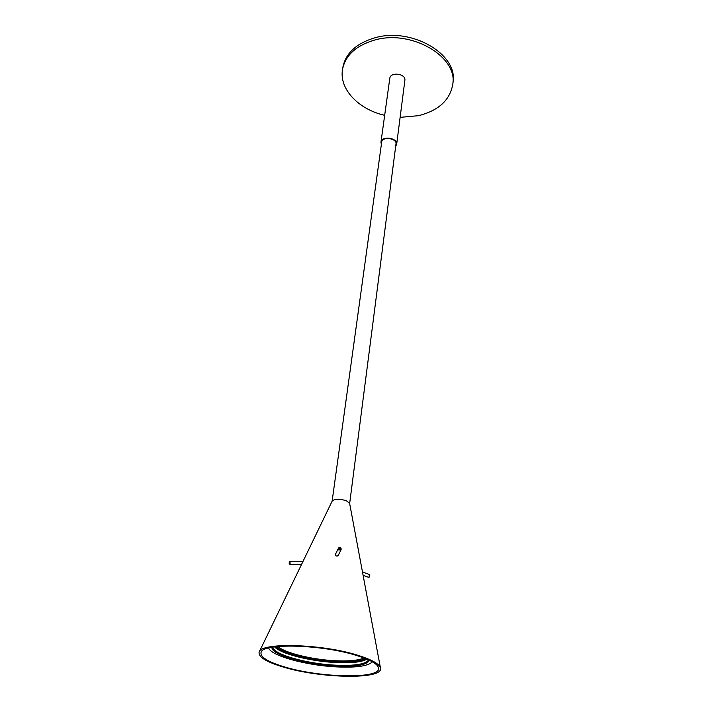 <?xml version="1.0" encoding="UTF-8"?>
<svg xmlns="http://www.w3.org/2000/svg" width="712" height="712" viewBox="0 0 712 712"><rect width="100%" height="100%" fill="white"/><g stroke="black" fill="none" stroke-linecap="round" stroke-linejoin="round"><path stroke-width="1.07" d="M268.718 647.982C270.8 655.707 305.751 665.293 335.575 666.85C355.867 667.874 368.131 666.192 372.349 661.804M338.77 554.31L338.592 555.502C336.367 556.597 335.299 555.956 335.37 553.598L336.082 553.002M335.806 553.553L335.192 554.025M338.503 555.618L338.494 554.862M358.287 655.414C322.465 643.773 259.853 642.162 259.106 652.192C258.322 657.114 266.653 662.142 284.079 667.278C321.174 678.465 382.887 679.684 380.519 668.301C379.825 664.207 372.412 659.917 358.287 655.414M357.006 655.619C322.331 644.36 261.767 642.803 261.028 652.512C260.272 657.265 268.317 662.133 285.165 667.099C321.094 677.949 380.893 679.132 378.588 668.114C377.903 664.145 370.712 659.979 357.006 655.619M380.43 667.82L349.628 503.393L346.37 500.741C339.482 498.667 334.747 498.792 332.175 501.088L259.399 651.578M381.534 143.228L381.516 142.284C381.961 136.134 397.225 138.137 396.095 144.198L395.827 145.132M395.676 146.334L396.664 144.26C397.883 137.736 381.418 135.574 380.947 142.204L381.374 144.42M380.956 142.169L389.784 78.4C390.31 71.529 406.098 73.594 404.87 80.376L404.861 80.42M342.57 69.162L342.917 67.124C345.756 53.133 356.356 43.379 374.708 37.852C411.287 26.914 457.656 54.05 453.072 81.551L453.037 81.889M384.676 115.308C358.706 109.506 338.93 89.089 342.534 69.358C345.373 55.385 355.982 45.639 374.361 40.13C410.993 29.21 457.442 56.346 452.859 83.811C450.215 99.947 438.752 110.574 418.478 115.682L400.117 117.364M274.583 646.87C280.501 653.732 309.862 661.181 334.854 662.498C350.722 663.317 361.438 662.222 366.992 659.196M366.368 658.938C360.69 661.795 350.162 662.827 334.791 662.027C310.343 660.745 281.605 653.527 275.25 646.781M276.434 646.638C282.094 653.233 310.343 660.424 334.382 661.679C349.645 662.463 359.943 661.404 365.265 658.493M368.594 659.908C365.514 664.332 354.158 666.076 334.515 665.124C306.169 663.673 273.079 654.292 272.847 647.128M363.885 657.959C358.287 660.514 348.417 661.421 334.275 660.683C311.411 659.49 284.542 652.842 277.903 646.487M271.966 647.279C270.667 654.559 305.065 664.545 334.631 666.049C355.457 667.046 367.054 665.124 369.412 660.282M339.108 549.611L339.019 548.035C341.386 548.525 341.422 549.05 339.108 549.611M337.88 556.063L341.084 549.753C341.297 547.733 340.496 547.11 338.69 547.884L338.805 549.993L341.084 549.753C341.342 547.768 340.541 547.145 338.69 547.884L338.52 548.098M362.479 571.994L369.261 574.459L369.234 576.889L369.768 575.287M369.234 576.889L368.318 577.218M290.087 564.278L290.007 561.394L303.018 561.376M289.544 561.777L289.508 563.948M261.313 651.925L261.028 652.512M378.499 667.651L378.588 668.114M381.792 141.35L332.121 501.186M396.068 143.254L349.654 503.526M404.87 80.376L396.664 144.26M452.859 83.811L453.072 81.551M338.396 548.347L335.201 554.782M369.377 574.495L369.813 575.002C369.759 576.667 369.305 577.414 368.442 577.263L363.111 575.341M301.594 564.331L289.873 564.331C288.894 563.646 288.903 562.667 289.918 561.394"/></g></svg>
